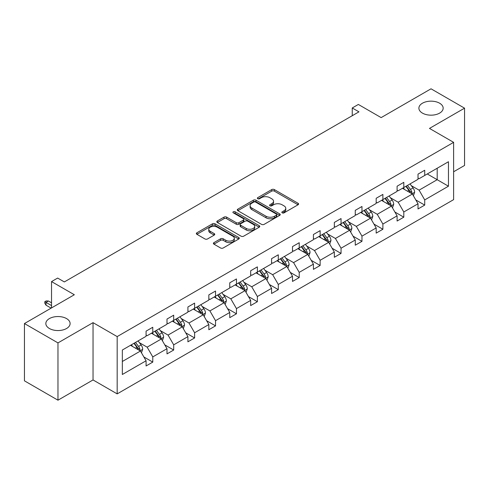 <?xml version="1.0" encoding="UTF-8"?>
<svg xmlns="http://www.w3.org/2000/svg" width="489" height="489" viewBox="0 0 489 489"><rect width="100%" height="100%" fill="white"/><g stroke="black" fill="none" stroke-linecap="round" stroke-linejoin="round"><path stroke-width="0.73" d="M66.553 318.59A12.139 7.005 0 0 0 53.332 317.074A12.139 7.005 0 0 0 45.838 323.547A12.139 7.005 0 0 0 49.389 328.498A12.139 7.005 0 0 0 62.616 330.02A12.139 7.005 0 0 0 70.11 323.547A12.139 7.005 0 0 0 66.553 318.59M439.611 103.21A12.139 7.005 0 0 0 426.384 101.694A12.139 7.005 0 0 0 418.89 108.167A12.139 7.005 0 0 0 422.447 113.118A12.139 7.005 0 0 0 435.668 114.64A12.139 7.005 0 0 0 443.162 108.167A12.139 7.005 0 0 0 439.611 103.21M282.22 212.856A1.302 0.752 0 0 0 284.06 212.856L298.046 204.781A1.864 1.076 0 0 0 298.59 204.023A1.864 1.076 0 0 0 298.046 203.265L274.353 189.585A1.864 1.076 0 0 0 271.719 189.585L257.734 197.66A1.302 0.752 0 0 0 257.355 198.192A1.302 0.752 0 0 0 257.734 198.723A1.302 0.752 0 0 0 259.58 198.723L261.389 197.678A5.954 3.441 0 0 1 269.812 197.678L271.786 198.815A5.954 3.441 0 0 1 273.534 201.248A5.954 3.441 0 0 1 271.786 203.681L269.977 204.726A1.302 0.752 0 0 0 269.598 205.258A1.302 0.752 0 0 0 269.977 205.79A1.302 0.752 0 0 0 271.823 205.79L273.632 204.744A5.954 3.441 0 0 1 282.055 204.744L284.03 205.887A5.954 3.441 0 0 1 285.772 208.32A5.954 3.441 0 0 1 284.03 210.747L282.22 211.792A1.302 0.752 0 0 0 281.835 212.324A1.302 0.752 0 0 0 282.22 212.856L282.22 211.792M453.621 171.767L464.55 165.453L464.55 108.167L431.029 88.809L381.145 117.611L358.345 104.45L352.245 107.971L352.245 115.716M57.971 400.191L93.038 379.947L93.038 322.654L57.971 342.899L57.971 400.191L24.45 380.833L24.45 323.547L74.334 294.745L51.534 281.585L51.534 307.905M57.971 342.899L24.45 323.547M213.938 242.63A1.864 1.076 0 0 0 213.393 243.388A1.864 1.076 0 0 0 213.938 244.145L220.588 247.984A1.864 1.076 0 0 0 223.216 247.984L238.748 239.017A1.864 1.076 0 0 0 239.292 238.259A1.864 1.076 0 0 0 238.748 237.495L215.056 223.821A1.864 1.076 0 0 0 212.428 223.821L196.896 232.788A1.864 1.076 0 0 0 196.346 233.546A1.864 1.076 0 0 0 196.896 234.304L204.922 238.944A1.864 1.076 0 0 0 207.556 238.944L214.2 235.105A1.864 1.076 0 0 0 214.744 234.347A1.864 1.076 0 0 0 214.2 233.583L210.221 231.285A4.982 2.873 0 0 1 208.76 229.255A4.982 2.873 0 0 1 211.835 226.596A4.982 2.873 0 0 1 217.263 227.22L232.862 236.224A4.982 2.873 0 0 1 234.317 238.259A4.982 2.873 0 0 1 231.242 240.912A4.982 2.873 0 0 1 225.82 240.288L223.216 238.791A1.864 1.076 0 0 0 220.588 238.791L213.938 242.63L213.938 244.145M51.534 281.585L57.641 278.064L64.346 281.933L358.95 111.84L352.245 107.971M93.038 322.654L117.177 336.591L453.621 142.348L453.621 199.634L117.177 393.883L117.177 336.591M464.55 108.167L429.483 128.411L453.621 142.348M261.523 224.353A1.864 1.076 0 0 0 264.152 224.353L279.684 215.386A1.864 1.076 0 0 0 280.228 214.622A1.864 1.076 0 0 0 279.684 213.864L255.992 200.184A1.864 1.076 0 0 0 253.357 200.184L237.831 209.151A1.864 1.076 0 0 0 237.281 209.915A1.864 1.076 0 0 0 237.831 210.673L261.523 224.353M233.809 213.137A1.302 0.752 0 0 1 235.13 213.32L235.13 211.774L259.219 225.68A1.864 1.076 0 0 1 259.763 226.444A1.864 1.076 0 0 1 259.219 227.202L243.687 236.169A1.864 1.076 0 0 1 241.053 236.169L217.361 222.489L217.361 220.967A1.864 1.076 0 0 0 216.816 221.731A1.864 1.076 0 0 0 217.361 222.489M217.361 220.967L224.011 217.134A1.864 1.076 0 0 1 226.639 217.134L236.248 222.678A1.864 1.076 0 0 0 238.883 222.678L243.29 220.136A1.864 1.076 0 0 0 243.834 219.372A1.864 1.076 0 0 0 243.29 218.614L233.29 212.837A1.302 0.752 0 0 1 232.905 212.305A1.302 0.752 0 0 1 233.711 211.615A1.302 0.752 0 0 1 235.13 211.774M122.342 350.02L146.077 336.316L146.077 331.132L152.782 327.263L152.782 332.447L166.993 324.244L166.993 319.054L173.699 315.185L173.699 320.368L187.91 312.165L187.91 306.976L194.616 303.107L194.616 308.296L208.834 300.087L208.834 294.898L215.533 291.028L215.533 296.218L229.751 288.009L229.751 282.819L236.456 278.95L236.456 284.14L250.668 275.93L250.668 270.747L257.373 266.872L257.373 272.061L271.584 263.852L271.584 258.669L278.29 254.793L278.29 259.983L292.508 251.78L292.508 246.59L299.213 242.721L299.213 247.905L313.425 239.702L313.425 234.512L320.13 230.643L320.13 235.826L334.342 227.623L334.342 222.434L341.047 218.565L341.047 223.754L355.265 215.545L355.265 210.356L361.97 206.486L361.97 211.676L376.182 203.467L376.182 198.283L382.887 194.408L382.887 199.598L397.099 191.388L397.099 186.205L403.804 182.33L403.804 187.519L418.022 179.31L418.022 174.127L424.721 170.258L424.721 175.441L448.456 161.737L448.456 186.205L424.721 199.909L424.721 205.093L418.022 208.962L418.022 203.779L403.804 211.981L403.804 217.171L397.099 221.04L397.099 215.857L382.887 224.06L382.887 229.249L376.182 233.119L376.182 227.935L361.97 236.138L361.97 241.328L355.265 245.197L355.265 240.007L341.047 248.216L341.047 253.406L334.342 257.275L334.342 252.086L320.13 260.295L320.13 265.478L313.425 269.353L313.425 264.164L299.213 272.373L299.213 277.556L292.508 281.432L292.508 276.242L278.29 284.451L278.29 289.635L271.584 293.504L271.584 288.321L257.373 296.523L257.373 301.713L250.668 305.582L250.668 300.399L236.456 308.602L236.456 313.791L229.751 317.661L229.751 312.477L215.533 320.68L215.533 325.87L208.834 329.739L208.834 324.549L194.616 332.758L194.616 337.948L187.91 341.817L187.91 336.628L173.699 344.837L173.699 350.02L166.993 353.895L166.993 348.706L152.782 356.915L152.782 362.098L146.077 365.974L146.077 360.784L122.342 374.488L122.342 350.02M151.437 333.223L161.364 338.95L147.146 347.159L139.383 342.679M147.146 347.159L152.782 356.915M161.364 338.95L166.993 348.706M146.077 335.081L147.146 335.699L152.782 332.447M172.354 321.145L182.281 326.872L168.063 335.081L160.306 330.601M168.063 335.081L173.699 344.837M182.281 326.872L187.91 336.628M166.993 323.003L168.063 323.62L173.699 320.368M193.277 309.066L203.198 314.794L188.986 323.003L181.223 318.522M188.986 323.003L194.616 332.758M203.198 314.794L208.834 324.549M187.91 310.925L188.986 311.542L194.616 308.296M214.194 296.988L224.115 302.722L209.903 310.925L202.14 306.444M209.903 310.925L215.533 320.68M224.115 302.722L229.751 312.477M208.834 298.846L209.903 299.47L215.533 296.218M235.111 284.91L245.038 290.643L230.82 298.846L223.063 294.366M230.82 298.846L236.456 308.602M245.038 290.643L250.668 300.399M229.751 286.768L230.82 287.391L236.456 284.14M256.034 272.838L265.955 278.565L251.743 286.768L243.98 282.287M251.743 286.768L257.373 296.523M265.955 278.565L271.584 288.321M250.668 274.696L251.743 275.313L257.373 272.061M276.951 260.759L286.872 266.487L272.66 274.696L264.897 270.215M272.66 274.696L278.29 284.451M286.872 266.487L292.508 276.242M271.584 262.617L272.66 263.235L278.29 259.983M297.868 248.681L307.795 254.408L293.577 262.617L285.814 258.137M293.577 262.617L299.213 272.373M307.795 254.408L313.425 264.164M292.508 250.539L293.577 251.157L299.213 247.905M318.791 236.603L328.712 242.33L314.5 250.539L306.737 246.059M314.5 250.539L320.13 260.295M328.712 242.33L334.342 252.086M313.425 238.461L314.5 239.078L320.13 235.826M339.708 224.524L349.629 230.258L335.417 238.461L327.654 233.98M335.417 238.461L341.047 248.216M349.629 230.258L355.265 240.007M334.342 226.383L335.417 227.006L341.047 223.754M360.625 212.446L370.552 218.18L356.334 226.383L348.571 221.902M356.334 226.383L361.97 236.138M370.552 218.18L376.182 227.935M355.265 214.304L356.334 214.928L361.97 211.676M381.542 200.374L391.469 206.101L377.251 214.304L369.495 209.824M377.251 214.304L382.887 224.06M391.469 206.101L397.099 215.857M376.182 202.232L377.251 202.849L382.887 199.598M402.465 188.296L412.386 194.023L398.174 202.232L390.411 197.745M398.174 202.232L403.804 211.981M412.386 194.023L418.022 203.779M397.099 190.154L398.174 190.771L403.804 187.519M427.27 173.974L437.197 179.701L419.091 190.154L411.328 185.673M419.091 190.154L424.721 199.909M448.456 186.205L437.197 179.701L437.197 168.24L448.456 161.737M93.038 379.947L117.177 393.883M418.022 178.075L419.091 178.693L424.721 175.441M122.342 361.481L140.441 351.029L130.52 345.301M140.441 351.029L146.077 360.784M415.809 199.946L424.721 205.093M394.886 212.024L403.804 217.171M373.969 224.103L382.887 229.249M353.052 236.175L361.97 241.328M332.129 248.253L341.047 253.406M311.212 260.331L320.13 265.478M290.295 272.41L299.213 277.556M269.372 284.488L278.29 289.635M248.455 296.566L257.373 301.713M227.538 308.645L236.456 313.791M206.621 320.717L215.533 325.87M185.698 332.795L194.616 337.948M164.781 344.873L173.699 350.02M143.864 356.952L152.782 362.098M282.74 213.039L284.03 212.299A5.954 3.441 0 0 0 285.772 209.867L285.772 208.32M273.534 201.248L273.534 202.801A5.954 3.441 0 0 1 271.786 205.227L270.496 205.973M298.021 204.799L274.353 191.132A1.864 1.076 0 0 0 271.719 191.132L258.259 198.907M279.659 215.398L255.992 201.737A1.864 1.076 0 0 0 253.357 201.737L237.856 210.686M276.395 215.154A1.302 0.752 0 0 0 276.774 214.622A1.302 0.752 0 0 0 276.395 214.09L255.6 202.085A1.302 0.752 0 0 0 253.754 202.085L251.847 203.186A5.954 3.441 0 0 0 250.099 205.618A5.954 3.441 0 0 0 251.847 208.051L266.059 216.26A5.954 3.441 0 0 0 274.488 216.26L276.395 215.154L276.395 216.706A1.302 0.752 0 0 0 276.774 216.175L276.774 214.622M250.099 205.618L250.099 207.165A5.954 3.441 0 0 0 251.847 209.598L251.847 208.051M276.395 216.706L274.488 217.807A5.954 3.441 0 0 1 266.059 217.807L251.847 209.598M217.385 222.501L224.011 218.681L224.011 217.134M243.834 219.372L243.834 220.924A1.864 1.076 0 0 1 243.29 221.682L238.883 224.231A1.864 1.076 0 0 1 236.248 224.231L226.639 218.681A1.864 1.076 0 0 0 224.011 218.681M235.13 213.32L259.194 227.214M246.218 228.436A4.982 2.873 0 0 0 251.646 229.06A4.982 2.873 0 0 0 254.72 226.401A4.982 2.873 0 0 0 253.259 224.372L247.764 221.199A1.864 1.076 0 0 0 245.136 221.199L240.722 223.742A1.864 1.076 0 0 0 240.178 224.506A1.864 1.076 0 0 0 240.722 225.264L246.218 228.436L246.218 229.983A4.982 2.873 0 0 0 251.646 230.606A4.982 2.873 0 0 0 254.72 227.953L254.72 226.401M240.178 224.506L240.178 226.052A1.864 1.076 0 0 0 240.722 226.81L240.722 225.264M246.218 229.983L240.722 226.81M234.317 238.259L234.317 239.806A4.982 2.873 0 0 1 231.242 242.465A4.982 2.873 0 0 1 225.82 241.841L223.216 240.337A1.864 1.076 0 0 0 220.588 240.337L213.962 244.164M208.76 229.255L208.76 230.802A4.982 2.873 0 0 0 210.221 232.831L210.221 231.285M214.176 235.117L210.221 232.831M238.724 239.029L215.056 225.368A1.864 1.076 0 0 0 212.428 225.368L196.92 234.323M413.407 195.789L414.641 192.226A5.024 2.903 -120 0 0 413.034 187.947L410.026 183.931M404.623 189.543L403.321 187.8M411.646 193.595L411.927 192.44A5.024 2.903 -120 0 0 410.485 189.42L407.478 185.398M406.218 186.126L409.531 190.551A2.561 1.479 60 0 1 409.996 191.327L411.927 192.44M405.87 186.327L408.877 190.349A5.024 2.903 60 0 1 410.13 192.721M392.49 207.868L393.718 204.304A5.024 2.903 -120 0 0 392.117 200.025L389.103 196.003M383.706 201.621L382.404 199.879M390.723 205.673L391.004 204.518A5.024 2.903 -120 0 0 389.568 201.492L386.561 197.477M385.301 198.204L388.614 202.629A2.561 1.479 60 0 1 389.079 203.406L391.004 204.518M384.947 198.406L387.96 202.422A5.024 2.903 60 0 1 389.213 204.799M371.567 219.94L372.801 216.382A5.024 2.903 -120 0 0 371.2 212.104L368.186 208.082M362.789 213.699L361.481 211.957M369.806 217.752L370.087 216.596A5.024 2.903 -120 0 0 368.651 213.571L365.638 209.555M364.378 210.282L367.691 214.702A2.561 1.479 60 0 1 368.162 215.484L370.087 216.596M364.03 210.484L367.043 214.5A5.024 2.903 60 0 1 368.29 216.878M350.65 232.018L351.884 228.461A5.024 2.903 -120 0 0 350.277 224.182L347.269 220.16M341.872 225.771L340.564 224.029M348.889 229.824L349.17 228.675A5.024 2.903 -120 0 0 347.734 225.649L344.721 221.633M343.461 222.361L346.774 226.78A2.561 1.479 60 0 1 347.239 227.556L349.17 228.675M343.113 222.562L346.12 226.578A5.024 2.903 60 0 1 347.373 228.95M329.733 244.097L330.961 240.533A5.024 2.903 -120 0 0 329.36 236.254L326.352 232.238M320.949 237.85L319.647 236.108M327.972 241.902L328.253 240.753A5.024 2.903 -120 0 0 326.811 237.727L323.804 233.711M322.544 234.433L325.857 238.858A2.561 1.479 60 0 1 326.322 239.634L328.253 240.753M322.19 234.641L325.203 238.656A5.024 2.903 60 0 1 326.456 241.028M308.81 256.175L310.044 252.611A5.024 2.903 -120 0 0 308.443 248.333L305.429 244.317M300.032 249.928L298.724 248.186M307.049 253.98L307.33 252.825A5.024 2.903 -120 0 0 305.894 249.806L302.88 245.784M301.621 246.511L304.94 250.936A2.561 1.479 60 0 1 305.405 251.713L307.33 252.825M301.273 246.713L304.286 250.735A5.024 2.903 60 0 1 305.539 253.106M287.893 268.253L289.127 264.69A5.024 2.903 -120 0 0 287.52 260.411L284.512 256.395M279.115 262.006L277.807 260.264M286.132 266.059L286.413 264.904A5.024 2.903 -120 0 0 284.977 261.884L281.964 257.862M280.704 258.589L284.017 263.015A2.561 1.479 60 0 1 284.482 263.791L286.413 264.904M280.356 258.791L283.363 262.813A5.024 2.903 60 0 1 284.616 265.185M266.976 280.331L268.21 276.768A5.024 2.903 -120 0 0 266.603 272.489L263.595 268.467M258.192 274.084L256.89 272.342M265.215 278.137L265.496 276.982A5.024 2.903 -120 0 0 264.054 273.962L261.047 269.94M259.787 270.668L263.1 275.093A2.561 1.479 60 0 1 263.565 275.869L265.496 276.982M259.439 270.869L262.446 274.891A5.024 2.903 60 0 1 263.699 277.263M246.053 292.41L247.287 288.846A5.024 2.903 -120 0 0 245.686 284.567L242.672 280.545M237.275 286.163L235.967 284.421M244.292 290.215L244.573 289.06A5.024 2.903 -120 0 0 243.137 286.034L240.123 282.019M238.87 282.746L242.183 287.165A2.561 1.479 60 0 1 242.648 287.948L244.573 289.06M238.516 282.948L241.529 286.964A5.024 2.903 60 0 1 242.782 289.341M225.136 304.482L226.37 300.924A5.024 2.903 -120 0 0 224.769 296.646L221.755 292.624M216.358 298.241L215.05 296.493M223.375 302.294L223.656 301.138A5.024 2.903 -120 0 0 222.22 298.113L219.206 294.097M217.947 294.824L221.26 299.244A2.561 1.479 60 0 1 221.725 300.026L223.656 301.138M217.599 295.026L220.606 299.042A5.024 2.903 60 0 1 221.859 301.42M204.219 316.56L205.453 313.003A5.024 2.903 -120 0 0 203.846 308.718L200.838 304.702M195.435 310.313L194.133 308.571M202.458 314.366L202.739 313.217A5.024 2.903 -120 0 0 201.297 310.191L198.289 306.175M197.03 306.903L200.343 311.322A2.561 1.479 60 0 1 200.808 312.098L202.739 313.217M196.682 307.104L199.689 311.12A5.024 2.903 60 0 1 200.942 313.492M183.302 328.639L184.53 325.075A5.024 2.903 -120 0 0 182.929 320.796L179.915 316.78M174.518 322.392L173.216 320.65M181.535 326.444L181.816 325.289A5.024 2.903 -120 0 0 180.38 322.269L177.373 318.253M176.113 318.975L179.426 323.4A2.561 1.479 60 0 1 179.891 324.176L181.816 325.289M175.759 319.176L178.772 323.198A5.024 2.903 60 0 1 180.025 325.57M162.379 340.717L163.613 337.153A5.024 2.903 -120 0 0 162.012 332.875L158.998 328.859M153.601 334.47L152.293 332.728M160.618 338.522L160.899 337.367A5.024 2.903 -120 0 0 159.463 334.348L156.449 330.326M155.19 331.053L158.503 335.478A2.561 1.479 60 0 1 158.968 336.255L160.899 337.367M154.842 331.255L157.855 335.277A5.024 2.903 60 0 1 159.102 337.648M141.462 352.795L142.696 349.232A5.024 2.903 -120 0 0 141.089 344.953L138.081 340.937M132.678 346.548L131.376 344.806M139.701 350.601L139.982 349.446A5.024 2.903 -120 0 0 138.546 346.426L135.532 342.404M134.273 343.131L137.586 347.557A2.561 1.479 60 0 1 138.051 348.333L139.982 349.446M133.925 343.333L136.932 347.355A5.024 2.903 60 0 1 138.185 349.727M46.015 305.179L44.805 303.247L44.805 301.695L46.149 300.924L48.423 300.998L46.015 302.391L46.015 305.179L51.137 308.137M44.805 301.695L51.534 305.582M48.423 300.998L51.534 302.795M284.03 212.299L284.03 210.747M269.977 205.79L269.977 204.726M271.786 205.227L271.786 203.681M257.734 198.723L257.734 197.66M271.719 191.132L271.719 189.585M274.353 191.132L274.353 189.585M298.046 204.781L298.046 203.265M237.831 210.673L237.831 209.151M253.357 201.737L253.357 200.184M255.992 201.737L255.992 200.184M279.684 215.386L279.684 213.864M266.059 217.807L266.059 216.26M274.488 217.807L274.488 216.26M226.639 218.681L226.639 217.134M236.248 224.231L236.248 222.678M238.883 224.231L238.883 222.678M243.29 221.682L243.29 220.136M259.219 227.202L259.219 225.68M220.588 240.337L220.588 238.791M223.216 240.337L223.216 238.791M225.82 241.841L225.82 240.288M214.2 235.105L214.2 233.583M196.896 234.304L196.896 232.788M212.428 225.368L212.428 223.821M215.056 225.368L215.056 223.821M238.748 239.017L238.748 237.495M412.025 193.815L414.605 192.324M410.485 189.42L413.034 187.947M407.447 191.175L408.877 190.349M391.108 205.893L393.688 204.402M389.568 201.492L392.117 200.025M386.53 203.247L387.96 202.422M370.185 217.966L372.771 216.48M368.651 213.571L371.2 212.104M365.613 215.325L367.043 214.5M349.268 230.044L351.848 228.559M347.734 225.649L350.277 224.182M344.69 227.403L346.12 226.578M328.351 242.122L330.931 240.631M326.811 237.727L329.36 236.254M323.773 239.482L325.203 238.656M307.428 254.201L310.014 252.709M305.894 249.806L308.443 248.333M302.856 251.56L304.286 250.735M286.511 266.279L289.091 264.787M284.977 261.884L287.52 260.411M281.939 263.638L283.363 262.813M265.594 278.357L268.174 276.866M264.054 273.962L266.603 272.489M261.016 275.717L262.446 274.891M244.677 290.435L247.257 288.944M243.137 286.034L245.686 284.567M240.099 287.789L241.529 286.964M223.754 302.508L226.34 301.022M222.22 298.113L224.769 296.646M219.182 299.867L220.606 299.042M202.837 314.586L205.417 313.094M201.297 310.191L203.846 308.718M198.259 311.945L199.689 311.12M181.92 326.664L184.5 325.173M180.38 322.269L182.929 320.796M177.342 324.024L178.772 323.198M160.997 338.743L163.583 337.251M159.463 334.348L162.012 332.875M156.425 336.102L157.855 335.277M140.08 350.821L142.66 349.329M138.546 346.426L141.089 344.953M135.502 348.18L136.932 347.355"/></g></svg>
